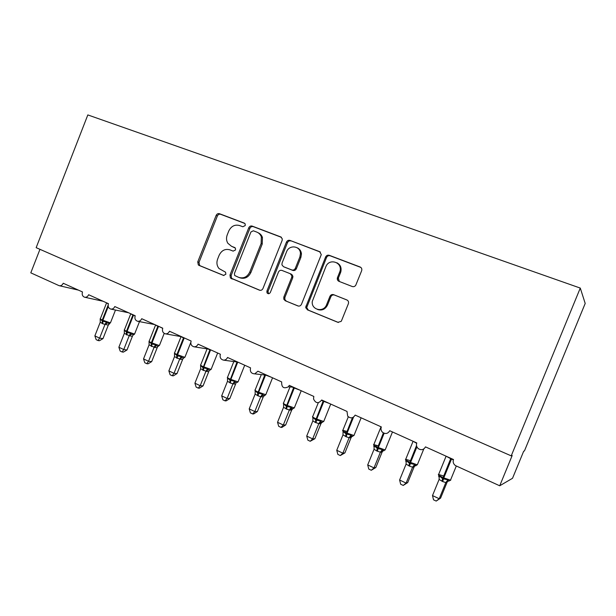 <?xml version="1.0" encoding="UTF-8"?>
<svg xmlns="http://www.w3.org/2000/svg" width="616" height="616" viewBox="0 0 616 616"><rect width="100%" height="100%" fill="white"/><g stroke="black" fill="none" stroke-linecap="round" stroke-linejoin="round"><path stroke-width="0.92" d="M245.207 225.564L245.207 224.008L244.282 223.1L219.473 213.706C218.018 213.329 216.909 213.898 216.147 215.415L197.751 261.869L198.337 264.949L199.006 265.38L223.5 275.421L225.864 274.266L225.571 272.21L219.05 268.553C216.84 265.843 216.362 262.701 217.617 259.113L219.165 255.216C221.606 250.35 225.194 248.564 229.93 249.85L233.156 251.12L235.528 249.942L235.412 248.148L231.385 246.192L227.851 243.258C226.326 240.702 226.118 237.922 227.219 234.919L228.767 231.015C231.216 226.134 234.819 224.309 239.578 225.533L242.827 226.773L245.207 225.564M352.236 286.509C353.661 286.948 354.831 286.532 355.748 285.262L361.638 270.763C362.154 269.023 361.638 267.76 360.098 266.982L329.244 255.294C327.62 254.87 326.395 255.455 325.579 257.049L305.705 307.23L307.376 309.817L337.83 322.307L341.102 321.413L341.564 320.62L348.363 303.75C348.872 302.002 348.371 300.731 346.839 299.93L333.626 294.679C331.978 294.217 330.746 294.795 329.922 296.388L326.588 304.689C323.67 312.943 311.018 309.971 312.289 301.409L325.81 266.82C329.137 257.465 343.505 262.593 339.762 271.895L337.437 277.685C336.99 279.371 337.506 280.596 338.977 281.343L352.236 286.509M511.226 455.863L580.28 288.08L87.826 114.922L36.159 247.663L511.226 455.863L512.181 455.509L499.715 485.785L455.401 465.573C453.345 463.956 452.714 461.938 453.499 459.528L425.487 446.877C423.777 449.803 421.429 450.427 418.426 448.733C416.585 447.147 416.046 445.222 416.793 442.95L389.728 430.723C387.911 433.749 385.531 434.288 382.575 432.347C381.035 430.792 380.619 428.99 381.327 426.927L355.147 415.107C353.045 418.356 350.558 418.711 347.67 416.162L347.016 411.434L321.691 399.992C318.48 403.865 315.762 403.518 313.529 398.952L313.821 396.435L289.297 385.362L288.396 386.786C283.691 389.035 281.458 387.41 281.681 381.92L257.927 371.194L254.724 373.858C251.189 373.635 249.803 371.633 250.55 367.86L227.527 357.465C226.711 359.251 225.402 360.144 223.6 360.144C220.674 359.428 219.596 357.457 220.374 354.231L198.059 344.151C197.166 346.061 195.773 346.939 193.878 346.77C191.268 345.907 190.352 343.99 191.122 341.018L169.469 331.239C168.538 333.21 167.121 334.065 165.211 333.803C162.809 332.879 161.985 331.015 162.739 328.197L141.726 318.711C140.779 320.705 139.355 321.544 137.46 321.229C135.204 320.281 134.45 318.457 135.197 315.754L114.799 306.545C113.844 308.547 112.428 309.371 110.557 309.024C108.424 308.077 107.723 306.291 108.447 303.68L88.642 294.733C87.688 296.727 86.286 297.543 84.446 297.174C82.413 296.234 81.759 294.486 82.475 291.945L63.225 283.252C62.27 285.247 60.892 286.047 59.09 285.67L30.8 272.842L39.955 249.326M282.113 240.51L282.282 238.839L280.719 236.906L252.175 226.095C250.674 225.702 249.526 226.28 248.749 227.82L229.984 275.036L230.415 277.978L259.475 290.175C261.007 290.621 262.17 290.067 262.963 288.511L282.113 240.51M289.967 240.409L319.635 251.651L321.29 254.616L301.494 304.25C300.685 305.836 299.484 306.391 297.89 305.929L285.247 300.747L283.768 299.13L283.837 297.035L291.699 277.392L291.884 275.783L290.282 273.72L281.974 270.432C280.419 270 279.24 270.57 278.44 272.133L270.332 292.454C269.277 294.017 268.168 294.132 266.99 292.816L266.905 291.052L286.425 242.15C287.225 240.587 288.404 240.001 289.967 240.409L320.366 252.083M305.805 308L306.067 307.353M340.001 267.051L340.371 266.127M292.369 274.952L292.007 275.837M499.715 485.785L512.527 478.286L523.685 451.205L524.439 450.92L585.2 303.442L580.28 288.08M337.491 279.887L338.261 277.962M340.54 272.287L340.987 271.186M340.217 268.245L340.725 266.974M232.109 246.508L231.385 246.192M234.935 247.632L232.555 246.7M244.845 223.462L220.674 214.306C219.219 213.929 218.11 214.499 217.356 216.008L199.014 262.324L199.599 265.396L200.269 265.827L223.947 275.537M281.427 237.329L253.299 226.665C251.798 226.28 250.658 226.857 249.88 228.39L231.169 275.46L231.593 278.394L260.021 290.329M253.338 230.777L250.935 231.986L234.427 273.496L234.681 275.506L238.785 277.408C243.59 278.779 247.255 277 249.765 272.064L261.13 243.505L261.346 236.883C260.491 234.573 258.982 232.979 256.81 232.101L253.338 230.777M239.37 277.616L239.947 277.824C244.745 279.194 248.394 277.423 250.897 272.503L249.765 272.064M258.035 232.702C260.145 233.595 261.615 235.166 262.439 237.43L262.231 244.028L250.897 272.503M298.452 306.09L285.247 300.747M290.282 273.72L291.314 274.159L292.908 276.222L292.723 277.824L284.892 297.405L284.823 299.491L286.294 301.101M290.991 240.948C289.435 240.548 288.257 241.125 287.464 242.689L267.999 291.437L268.545 293.747M299.861 256.98L300.446 253.53C300.416 245.73 289.112 244.429 286.54 251.844L282.074 263.032L281.935 264.857L283.476 266.682L291.791 269.947C293.362 270.378 294.556 269.808 295.357 268.237L299.861 256.98L300.862 257.473L301.447 254.031C301.185 251.051 299.776 248.972 297.22 247.794M284.346 267.059L283.476 266.682M300.862 257.473L296.373 268.692C295.572 270.262 294.386 270.832 292.816 270.401L284.523 267.136M336.906 262.77C340.586 264.826 341.834 268.022 340.656 272.349L338.346 278.124L339.339 281.489M317.594 309.494C321.968 310.841 325.279 309.355 327.527 305.043L326.588 304.689M347.116 300.061L334.534 295.064C332.902 294.602 331.67 295.172 330.846 296.766L327.527 305.043M360.868 267.429L330.168 255.794C328.544 255.37 327.327 255.956 326.511 257.542L306.699 307.569L308.362 310.148L338.423 322.476M100.185 319.658L100.192 319.103L102.826 321.383L106.352 321.952L107.307 323.023L109.802 323.469L108.262 325.117L102.78 323.785L100.239 322.207L94.864 335.882L99.615 338.13L104.966 324.524M102.98 338.631L99.392 340.74L98.044 340.548L99.615 338.13L102.98 338.631L108.301 325.109M105.013 324.424L106.352 321.952M100.239 322.207L100.192 319.103M98.044 340.548L96.15 339.655L94.864 335.882M124.293 330.846L124.301 330.253L127.035 332.586L130.623 333.171L131.562 334.242L134.219 334.457M127.004 349.973L123.392 352.129L122.091 351.967L123.754 349.549L129.229 335.658L124.332 333.387L118.873 347.239L123.754 349.549L127.004 349.973L132.401 336.282L129.191 335.766M132.371 336.29L133.087 335.035L132.401 336.282M129.229 335.658L130.623 333.171M124.332 333.387L124.301 330.253M122.091 351.967L120.151 351.043L118.873 347.239M149.049 342.319L149.057 341.695L151.898 344.098L155.555 344.698L156.472 345.769L157.996 346.207L157.75 346.615L158.435 346.192M151.675 361.63L148.048 363.825L146.785 363.686L148.548 361.276L154.115 347.208L149.08 344.868L143.536 358.905L148.548 361.276L151.675 361.63L157.165 347.755L154.085 347.324L156.472 345.769M157.134 347.77L157.75 346.615L157.165 347.755M154.115 347.208L155.555 344.698M149.08 344.868L149.057 341.695M146.785 363.686L144.791 362.739L143.536 358.905M174.49 354.1L174.497 353.453L177.446 355.925L181.173 356.541L182.059 357.611L183.46 358.012L183.083 358.527L183.814 358.012M177.015 373.596L173.365 375.837L172.164 375.737L174.02 373.319L179.679 359.066L174.505 356.664L168.869 370.886L174.02 373.319L177.015 373.596L182.598 359.544L179.633 359.174M182.567 359.559L183.083 358.527L182.598 359.544M179.679 359.066L181.173 356.541M174.505 356.664L174.497 353.453M172.164 375.737L170.108 374.759L168.869 370.886M203.064 385.901L199.392 388.188L198.237 388.111L200.2 385.701L205.952 371.255L200.631 368.791L194.902 383.198L200.2 385.701L203.064 385.901L208.732 371.664L205.906 371.363M208.701 371.671L209.109 370.801L208.732 371.664M200.631 366.243L200.639 365.542L203.064 367.783L209.856 349.865L208.193 349.049M202.833 370.231L203.064 367.783L207.507 368.715L208.37 369.777L209.686 370.154M205.952 371.255L207.507 368.715M200.631 368.791L200.639 365.542M198.237 388.111L196.127 387.11L194.902 383.198M229.837 398.552L226.141 400.877L225.048 400.839L227.119 398.437L232.971 383.791L230.415 383.036L227.504 381.258L221.675 395.865L227.119 398.437L229.837 398.552L235.605 384.115L232.925 383.899M235.574 384.13L235.866 383.445L235.605 384.115M227.52 378.748L227.527 377.97L230.045 380.272L236.975 362.123L236.552 361.923M229.76 382.728L230.045 380.272L234.588 381.235L235.42 382.29L236.683 382.644M232.971 383.791L234.588 381.235M227.504 381.258L227.527 377.97M225.048 400.839L222.884 399.815L221.675 395.865M257.38 411.557L253.661 413.937L252.629 413.937L254.816 411.534L260.76 396.689L258.142 395.903L255.14 394.078L249.21 408.885L254.816 411.534L257.38 411.557L263.24 396.927L260.714 396.796M264.333 395.495L263.24 396.927L264.364 395.48M255.178 391.622L255.178 390.752L257.804 393.116L264.772 374.982M257.465 395.588L257.804 393.116L262.439 394.109L263.24 395.164L264.457 395.487M260.76 396.689L262.439 394.109M255.14 394.078L255.178 390.752M252.629 413.937L250.396 412.874L249.21 408.885M299.607 250.396L299.83 249.726M285.709 424.94L281.974 427.373L281.004 427.404L283.314 425.017L289.366 409.963L286.663 409.147L283.576 407.276L277.546 422.283L283.314 425.017L285.709 424.94L291.676 410.102L289.32 410.071M292.746 408.685L291.676 410.102M283.637 404.889L283.63 403.903L286.371 406.344L293.586 387.703L292.354 387.118M285.97 408.824L286.371 406.344L291.106 407.361L291.876 408.408L293.039 408.708M289.366 409.963L291.106 407.361M283.576 407.276L283.63 403.903M281.004 427.404L278.709 426.31L277.546 422.283M339.177 265.111L339.362 264.595M340.171 265.742L339.901 266.736M314.868 438.715L310.218 441.272L312.651 438.892L318.811 423.623L315.315 422.445L312.851 420.859L306.714 436.082L312.651 438.892L314.868 438.715L320.944 423.669L318.765 423.739M321.86 422.383L320.944 423.669M312.943 418.557L312.928 417.448L315.777 419.95L323.146 401.062L321.552 400.3M315.315 422.445L315.777 419.95L320.628 421.005L321.352 422.045L322.461 422.314M318.811 423.623L320.628 421.005M312.851 420.859L312.928 417.448M310.218 441.272L307.854 440.147L306.714 436.082M344.898 452.899L340.301 455.555L342.866 453.183L349.141 437.699L346.277 436.821L342.997 434.842L336.752 450.288L342.866 453.183L344.898 452.899L351.082 437.645L349.095 437.807M351.898 436.444L351.082 437.645M343.12 432.648L343.097 431.392L346.069 433.972L352.444 417.679M345.545 436.475L346.069 433.972L351.028 435.058L351.721 436.097L352.76 436.328M349.141 437.699L351.028 435.058M345.622 431.246L345.445 432.424M342.997 434.842L343.097 431.392M340.301 455.555L337.861 454.4L336.752 450.288M375.837 467.513L371.294 470.27L374.004 467.906L380.395 452.198L376.684 450.935L374.058 449.257L367.706 464.926L374.004 467.906L375.837 467.513L382.128 452.036L380.341 452.313M382.998 450.773L382.128 452.036M374.212 447.201L373.758 446.292L374.174 445.761L377.285 448.417L383.375 432.933M376.684 450.935L377.285 448.417L382.351 449.541L383.006 450.565L383.984 450.766M380.395 452.198L382.351 449.541M376.461 445.476L376.291 446.669M374.058 449.257L374.174 445.761M371.294 470.27L368.784 469.076L367.706 464.926M407.723 482.574L403.241 485.431L406.106 483.09L412.605 467.144L409.571 466.197L406.083 464.118L399.607 480.018L406.106 483.09L407.723 482.574L414.129 466.866L412.566 467.275L413.475 466.143L416.162 465.65M406.26 462.231L405.721 461.076L406.221 460.575L409.455 463.317L416.516 445.591M408.793 465.835L409.455 463.317L414.645 464.472L415.253 465.488M412.605 467.144L414.645 464.472M406.083 464.118L406.221 460.575M403.241 485.431L400.654 484.207L399.607 480.018M440.594 498.105L436.19 501.077L439.208 498.744L445.838 482.559L442.704 481.581L439.1 479.433L432.501 495.572L439.208 498.744L440.594 498.105L447.124 482.159L445.784 482.69L447.016 481.327L448.941 481.019L450.75 480.157L450.681 479.718M439.308 477.777L438.684 476.33L439.262 475.852L442.642 478.678L450.689 458.689L446.146 456.21M441.895 481.204L442.642 478.678L447.955 479.872L448.517 480.88M445.838 482.559L447.955 479.872M439.1 479.433L439.262 475.852M436.19 501.077L433.518 499.807L432.501 495.572M200.269 265.827L199.006 265.38M199.014 262.324L197.751 261.869M217.356 216.008L216.147 215.415M220.674 214.306L219.473 213.706M232.478 279.033L231.3 278.617M231.169 275.46L229.984 275.036M249.88 228.39L248.749 227.82M253.299 226.665L252.175 226.095M281.227 237.175L280.719 236.906M262.231 244.028L261.13 243.505M320.228 251.975L319.635 251.651M284.892 297.405L283.837 297.035M292.723 277.824L291.699 277.392M267.999 291.437L266.905 291.052M287.464 242.689L286.425 242.15M292.816 270.401L291.791 269.947M296.373 268.692L295.357 268.237M338.384 278.016L337.483 277.585M340.556 272.611L339.662 272.156M330.846 296.766L329.922 296.388M334.534 295.064L333.626 294.679M308.362 310.148L307.376 309.817M306.922 306.406L305.929 306.06M326.511 257.542L325.579 257.049M330.168 255.794L329.244 255.294M360.814 267.39L360.098 266.982M106.529 303.003L100.4 318.595C99.8 318.672 100.423 319.15 102.279 320.027L109.833 322.715L110.595 322.476M102.202 323.515L102.279 320.027L108.131 305.136M108.339 303.988L106.437 302.772M102.78 323.785L102.849 320.297L108.262 306.522M108.262 325.117L109.101 323.531L110.472 322.784L115.485 310.048M104.989 324.54L107.307 323.023M130.708 313.921L124.494 329.699C123.855 329.776 124.524 330.284 126.488 331.223L134.072 333.911L134.75 333.641M126.349 334.727L126.488 331.223L132.856 315.069L130.6 313.683M126.942 334.996L127.073 331.493L133.441 315.338L133.002 314.768M135.096 316.039L133.587 315.03M139.493 321.621L134.627 333.957L133.218 334.719L133.965 334.642M129.214 335.782L131.562 334.242M155.54 325.125L149.226 341.095C148.564 341.179 149.272 341.726 151.351 342.712L158.966 345.407L159.567 345.106M151.151 346.238L151.351 342.712L157.819 326.357L155.409 324.886M151.759 346.523L151.959 342.997L158.428 326.626L157.966 326.041M162.693 328.313L158.574 326.318M181.05 336.636L174.636 352.799C173.935 352.899 174.698 353.469 176.907 354.523L184.546 357.218L185.062 356.887M176.638 358.065L176.907 354.523L183.483 337.945L181.027 336.613M177.262 358.358L177.531 354.816L184.107 338.23L183.63 337.637M189.459 340.271L184.253 337.915M179.649 359.19L182.059 357.611M207.091 348.872L200.747 364.826C200.015 364.934 200.824 365.55 203.172 366.666L210.834 369.354L211.273 368.999M203.465 370.524L203.811 366.959L210.495 350.158L210.002 349.549M215.9 352.206L210.641 349.834M217.648 352.999L211.126 369.369L209.917 370.154M205.921 371.379L208.37 369.777M233.826 361.546L227.581 377.192C226.819 377.308 227.689 377.962 230.176 379.148L237.861 381.835L238.23 381.458M230.415 383.036L230.838 379.456L237.637 362.416L237.029 361.992M243.081 364.487L237.784 362.093L223.6 360.144M244.714 365.226L238.069 381.843L236.744 382.644M232.94 383.922L235.42 382.29M261.307 374.597L255.178 389.905C254.385 390.028 255.317 390.729 257.958 391.992L265.665 394.679L265.958 394.278M258.142 395.903L258.635 392.307L265.542 375.067M271.048 377.123L265.665 375.082M260.73 396.82L263.24 395.164M300.408 253.014L301.393 253.392M290.013 386.917L283.568 402.98C282.744 403.118 283.745 403.865 286.555 405.213L294.271 407.892L294.494 407.476M286.663 409.147L287.249 405.536L294.286 388.018L299.83 390.12M291.645 410.125L292.777 408.685C290.868 409.347 290.344 409.786 291.237 410.002L291.776 409.879M289.327 410.087L291.876 408.408M318.31 402.71L312.782 416.439C311.935 416.593 313.005 417.386 315.993 418.818L323.708 421.49L323.877 421.059M316.031 422.776L316.709 419.15L323.87 401.386L329.46 403.503M318.772 423.754L323.723 421.49L330.73 404.073M320.921 423.692L322.037 422.276M318.795 423.654L321.352 422.045M346.885 431.408L342.789 430.299C342.042 430.499 343.212 431.346 346.308 432.832L353.969 435.504L354.146 435.058M346.277 436.821L347.047 433.179L353.538 417.132M351.058 437.66L352.175 436.267M349.103 437.822L351.721 436.097M378.147 445.799L373.696 444.567C373.057 444.837 374.343 445.738 377.554 447.278L385.154 449.942L385.339 449.488M377.446 451.282L378.316 447.632L384.138 433.279M382.105 452.052L383.244 450.666M380.349 452.329L383.006 450.565M410.379 460.645L405.559 459.282C405.035 459.613 406.437 460.568 409.763 462.162L417.317 464.834L417.502 464.372M416.662 443.312L413.051 441.256M409.571 466.197L410.549 462.531L416.924 446.885M414.106 466.89L415.284 465.503M443.62 475.96L438.4 474.451C438.015 474.851 439.539 475.868 442.981 477.523L443.79 477.893L451.505 459.059L450.843 458.327M442.704 481.581L443.79 477.893L450.488 480.187L456.279 466.058M453.376 459.867L451.505 459.059L451.659 458.697M447.108 482.182L447.87 481.096M103.126 301.278L84.885 297.274M78.417 290.113L59.529 285.77M128.544 312.751L110.98 309.109M154.685 324.563L137.838 321.298M181.597 336.713L165.473 333.849M209.294 349.226L193.878 346.77M266.828 375.213L254.724 373.858M293.378 387.202L288.396 386.786M199.599 265.396L198.337 264.949M231.593 278.394L230.415 277.978M262.439 237.43L261.346 236.883M284.823 299.491L283.768 299.13M292.908 276.222L291.884 275.783M268.083 293.193L266.99 292.816M301.447 254.031L300.446 253.53M338.346 278.124L337.437 277.685M340.656 272.349L339.762 271.895M306.699 307.569L305.705 307.23M100.477 319.858L100.3 318.919M124.571 330.992L124.386 330.037M164.203 333.395L159.436 345.445L157.996 346.207M149.311 342.427L149.118 341.449M190.791 342.45L184.923 357.241L183.46 358.012M174.721 354.169L174.52 353.176M200.624 365.673L200.624 365.226M227.496 378.232L227.458 377.6M272.557 377.8L265.796 394.679L263.486 396.45M255.147 391.129L255.047 390.336M301.216 390.744L294.325 407.892L292.8 408.685M283.514 404.188L283.429 403.426M312.774 417.787L312.635 416.901M343.058 431.993L342.85 430.291L348.302 416.824M349.318 437.337L353.969 435.504L361.13 417.81M374.135 446.384L373.827 444.56L381.027 426.834M380.757 451.528L385.154 449.942L392.469 431.962M405.844 460.922L405.744 459.267L413.074 441.279M413.151 466.235L417.317 464.834L423.793 448.964M438.754 476.114L438.646 474.42L446.1 456.187M446.546 481.458L448.941 481.019"/></g></svg>
